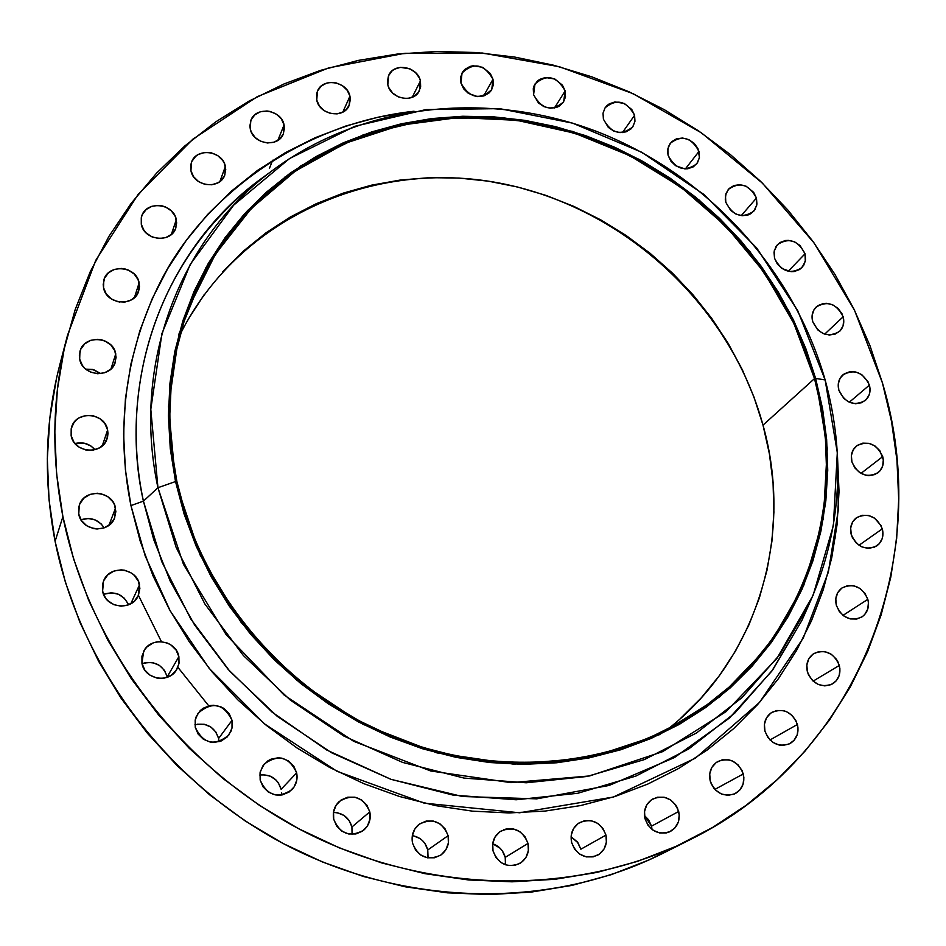 <?xml version="1.0" encoding="UTF-8"?>
<svg xmlns="http://www.w3.org/2000/svg" width="946" height="946" viewBox="0 0 946 946"><rect width="100%" height="100%" fill="white"/><g stroke="black" fill="none" stroke-linecap="round" stroke-linejoin="round"><path stroke-width="1.42" d="M284.072 124.907L283.433 133.693C278.55 148.061 252.972 144.49 250.276 128.999L251.305 132.073L255.148 137.525L260.824 141.356L267.481 142.988L274.08 142.172L279.626 139.05L283.268 134.084L284.462 128.053L284.072 124.907L281.388 118.995L276.551 114.289L270.296 111.51L266.926 110.978L260.339 111.77L254.793 114.868L251.116 119.811L249.886 125.853L250.276 128.999L250.773 120.639C255.373 105.917 281.293 109.298 284.072 124.907L277.852 140.386L284.072 124.907M225.373 166.437L224.864 174.844C220.276 189.945 193.634 186.776 190.95 170.741L193.634 176.784L198.542 181.573L204.915 184.375L211.798 184.777L218.112 182.708L220.749 180.828L224.486 175.767L225.751 169.63L224.344 163.339L222.688 160.43L217.805 155.676L211.466 152.874L204.62 152.448L198.305 154.494L195.656 156.35L191.884 161.388L190.903 164.379L190.95 170.741L191.329 162.807C195.586 147.316 222.617 150.26 225.373 166.437L219.886 181.537L225.373 166.437M176.311 219.649L175.885 227.797C171.522 243.56 143.958 240.757 141.285 224.214L143.981 230.351L146.216 232.988L152.034 236.902L158.893 238.534L165.739 237.623L171.51 234.324L175.353 229.157L176.677 222.889L175.282 216.492L171.392 210.923L165.597 207.02L162.251 205.897L158.774 205.388L151.951 206.263L146.157 209.527L142.29 214.683L141.273 217.746L141.285 224.214L141.581 216.587C145.554 200.398 173.567 202.929 176.311 219.649L171.332 234.49L176.311 219.649M139.133 282.866L138.743 290.93C134.474 307.237 106.2 304.742 103.552 287.75L106.248 293.981L111.261 298.901L117.812 301.739L124.907 302.07L131.447 299.835L136.449 295.4L139.145 289.441L139.488 286.165L138.104 279.649L134.178 273.997L128.313 270.059L124.919 268.936L121.395 268.439L114.454 269.385L108.565 272.744L104.616 278.029L103.209 284.427L103.552 287.75L103.788 280.252C107.619 263.496 136.401 265.684 139.133 282.866L134.403 297.671L139.133 282.866M115.755 353.875L115.341 362.105C110.978 378.767 82.314 376.425 79.677 359.113L82.397 365.463L84.679 368.171L90.65 372.156L97.686 373.753L104.734 372.724L110.706 369.212L114.703 363.784L116.11 357.245L114.726 350.611L110.765 344.876L104.829 340.903L101.399 339.78L97.816 339.295L90.792 340.3L84.809 343.776L80.788 349.192L79.346 355.731L79.677 359.113L79.937 351.534C83.804 334.364 113.035 336.338 115.755 353.875L110.942 368.999L115.755 353.875M107.619 429.992L107.087 438.684C102.369 455.452 73.764 453.063 71.139 435.609L73.883 442.054L78.991 447.08L85.696 449.941L92.968 450.178L99.673 447.765L104.817 443.071L107.596 436.839L107.962 433.422L107.619 429.992L104.864 423.583L99.779 418.581L93.11 415.732L85.873 415.471L79.168 417.848L76.342 419.929L74.013 422.507L71.187 428.739L71.139 435.609L71.47 427.627C75.645 410.292 104.9 412.267 107.619 429.992L102.251 445.885L107.619 429.992M115.507 508.085L114.726 517.663C109.346 534.171 81.356 531.451 78.755 514.08L81.522 520.631L86.677 525.716L93.441 528.566L97.107 529.003L104.285 527.821L110.363 524.084L114.431 518.384L115.861 511.585L114.454 504.715L112.74 501.593L107.608 496.532L100.879 493.682L97.237 493.233L90.083 494.391L83.981 498.081L79.878 503.769L78.79 507.091L78.755 514.08L79.287 505.306C84.076 488.148 112.811 490.418 115.507 508.085L108.944 525.278L115.507 508.085M139.511 584.794L138.246 595.72C131.884 611.494 105.172 608.124 102.606 591.155L105.408 597.789L107.749 600.592L113.863 604.66L121.088 606.185L128.289 604.92L134.391 601.088L138.459 595.259L139.878 588.341L138.447 581.376L134.379 575.416L131.541 573.11L124.777 570.261L121.112 569.835L113.922 571.065L107.809 574.861L103.717 580.667L102.629 584.06L102.606 591.155L103.528 581.104C109.298 564.596 136.839 567.482 139.511 584.794L130.808 603.737L139.511 584.794M178.877 656.642L179.031 663.205L176.807 669.378C169.275 683.852 144.49 679.618 141.959 663.347L144.797 670.04L150.024 675.208L156.847 678.046L160.524 678.436L164.202 678.128L170.99 675.444L176.145 670.418L178.912 663.82L178.877 656.642L176.039 649.985L170.836 644.853L167.584 643.114L160.394 641.613L156.729 641.908L153.193 642.902L147.103 646.804L144.762 649.559L141.947 656.157L141.959 663.347L143.579 651.522C150.556 636.22 176.24 640.004 178.877 656.642L167.229 676.839L178.877 656.642M167.312 677.277L167.229 676.839C162.949 664.766 154.553 660.391 142.042 663.714M232.03 720.32L232.007 728.089L228.778 735.125C214.517 746.524 203.343 743.923 195.254 727.308L198.128 734.061L203.366 739.24L210.189 742.066L213.867 742.444L221.045 741.061L227.099 737.052L231.096 731.045L232.113 727.557L232.03 720.32L229.157 713.615L223.93 708.459L220.678 706.721L213.5 705.255L209.846 705.574L203.106 708.282L200.268 710.564L196.248 716.56L195.195 720.048L195.254 727.308L195.195 720.072L197.927 713.402C212.105 701.069 223.469 703.363 232.03 720.32L218.621 738.471L232.03 720.32M218.999 741.759L218.621 738.471C214.718 727.001 206.819 722.448 194.911 724.802M296.654 772.858C297.86 779.279 296.287 784.884 291.936 789.662C277.84 798.944 267.245 795.752 260.162 780.083L263.059 786.847L268.309 792.038L275.109 794.853L278.774 795.208L282.416 794.853L289.098 792.05L294.147 786.883L296.796 780.143L296.654 772.858L293.745 766.118L288.518 760.962L281.766 758.16L278.124 757.793L271.017 759.177L267.813 760.891L262.74 766.024L260.044 772.764L260.162 780.083L260.304 771.569L264.194 764.096C278.325 753.903 289.145 756.824 296.654 772.858L281.128 789.295L296.654 772.858M281.435 795.018L281.53 792.831M369.803 811.857C371.163 819.236 369.106 825.373 363.631 830.257C349.937 837.648 339.957 833.97 333.713 819.236L336.646 826.012L341.896 831.191L348.66 833.982L355.885 833.958L362.484 831.132L367.438 825.929L370.004 819.165L369.803 811.857L366.871 805.129L361.644 799.973L354.927 797.194L347.726 797.194L341.128 799.985L336.149 805.152L333.536 811.905L333.713 819.236C332.424 812.271 334.245 806.37 339.176 801.534C352.964 793.339 363.181 796.78 369.803 811.857L351.924 826.993L369.803 811.857M352.066 834.337L351.924 826.993L352.101 834.065M448.12 835.673C449.598 843.808 447.139 850.288 440.765 855.125C427.592 861.037 418.179 857.029 412.527 843.111L415.495 849.875L420.722 855.03L427.426 857.797L434.569 857.762L441.061 854.912L445.909 849.721L448.38 842.957L448.12 835.673L445.152 828.956L439.949 823.824L433.28 821.057L426.173 821.081L419.681 823.883L414.809 829.051L412.29 835.803L412.527 843.111C411.12 835.377 413.331 829.086 419.173 824.25C432.488 817.616 442.137 821.424 448.12 835.673L427.769 849.957L448.12 835.673M427.852 857.88L427.769 849.957L428.018 857.017M528.022 843.43C529.594 852.05 526.898 858.72 519.945 863.414C507.269 868.333 498.294 864.147 493.008 850.856L496 857.561L501.203 862.693L507.836 865.436L514.872 865.389L521.246 862.563L525.976 857.395L528.353 850.667L528.022 843.43L525.03 836.749L519.851 831.652L513.264 828.909L506.252 828.933L499.878 831.723L495.125 836.867L492.712 843.584L493.008 850.856C491.506 842.579 493.978 836.075 500.434 831.345C513.264 825.799 522.452 829.831 528.022 843.43L505.223 857.372L528.022 843.43M505.46 864.798L505.223 857.372L505.531 864.396M605.972 835.105C607.616 843.974 604.837 850.679 597.624 855.231C585.361 859.571 576.682 855.302 571.597 842.425L574.589 849.082L579.756 854.167L586.307 856.887L593.237 856.851L599.48 854.049L604.092 848.94L606.362 842.283L605.972 835.105L602.98 828.495L597.825 823.434L591.321 820.714L584.415 820.726L578.172 823.493L573.548 828.578L571.23 835.223L571.597 842.425C570.012 833.887 572.602 827.312 579.366 822.713C591.77 817.841 600.639 821.968 605.972 835.105L580.868 849.201L605.972 835.105M678.684 811.467C680.387 820.336 677.632 827.005 670.418 831.439C658.475 835.495 649.985 831.215 644.959 818.621L647.963 825.184L653.095 830.221L659.551 832.929L666.362 832.906L669.567 831.853L674.971 827.88L678.365 821.968L679.252 815.003L677.49 808.061L675.681 804.928L670.584 799.926L664.151 797.218L657.375 797.218L651.262 799.926L646.757 804.94L644.533 811.502L644.959 818.621C643.315 810.024 645.893 803.485 652.705 799.003C664.778 794.474 673.446 798.625 678.684 811.467L651.522 826.165L678.684 811.467M652.042 829.465L651.522 826.165L652.042 829.465M743.296 773.934C745.034 782.649 742.397 789.189 735.373 793.54C723.655 797.537 715.259 793.304 710.198 780.852L711.404 784.222L715.519 790.064L721.36 793.966L728.018 795.338L734.486 793.978L739.76 790.087L743.059 784.269L743.863 777.423L742.078 770.576L737.975 764.77L732.169 760.891L728.893 759.863L722.236 759.839L716.252 762.476L711.853 767.395L709.725 773.852L710.198 780.852C708.519 772.397 711.002 765.964 717.659 761.565C729.484 757.155 738.034 761.282 743.296 773.934L714.869 789.402L743.296 773.934M797.431 724.47C799.181 732.913 796.721 739.275 790.028 743.568C778.463 747.659 770.091 743.509 764.936 731.116L767.927 737.502L772.953 742.397L779.232 745.081L782.555 745.436L788.893 744.124L794.061 740.328L797.265 734.628L798.01 727.9L796.213 721.171L792.145 715.448L786.41 711.605L783.182 710.576L776.631 710.517L770.765 713.095L766.473 717.908L764.427 724.234L764.936 731.116C763.233 722.91 765.562 716.654 771.924 712.326C783.584 707.856 792.086 711.9 797.431 724.47L769.997 739.961L797.431 724.47M839.327 665.428C841.077 673.493 838.818 679.642 832.551 683.875C821.081 688.191 812.685 684.147 807.387 671.743L808.582 675.006L812.638 680.682L818.337 684.502L824.794 685.897L831.037 684.656L836.098 680.954L839.22 675.385L839.93 668.798L838.121 662.176L836.347 659.173L831.404 654.36L825.231 651.699L818.787 651.605L813.028 654.1L808.83 658.794L806.843 664.991L807.387 671.743C805.685 663.891 807.825 657.837 813.797 653.568C825.338 648.909 833.852 652.858 839.327 665.428L813.122 681.132L839.327 665.428M867.825 599.338C869.551 606.977 867.517 612.902 861.711 617.088C850.3 621.711 841.845 617.797 836.359 605.322L839.315 611.506L844.234 616.284L850.348 618.932L856.733 619.051L862.409 616.615L864.691 614.545L867.754 609.106L868.428 602.637L867.825 599.338L864.869 593.189L859.973 588.436L853.883 585.787L847.521 585.657L841.845 588.057L837.73 592.634L835.803 598.7L836.359 605.322C834.679 597.872 836.619 592.042 842.153 587.844C853.611 582.89 862.173 586.721 867.825 599.338L843.004 615.373L867.825 599.338M882.322 528.849C884.002 536.051 882.18 541.715 876.859 545.854C865.484 550.868 856.946 547.084 851.234 534.502L852.429 537.659L856.402 543.158L861.972 546.918L868.274 548.349L874.341 547.226L879.26 543.749L882.263 538.44L882.914 532.101L881.128 525.716L874.542 518.112L868.523 515.475L862.232 515.286L856.638 517.604L852.571 522.062L850.679 527.998L851.234 534.502C849.603 527.478 851.329 521.896 856.402 517.769C867.813 512.448 876.457 516.138 882.322 528.849L858.992 545.274L882.322 528.849M882.724 456.611C884.344 463.351 882.748 468.767 877.912 472.823C866.548 478.286 857.892 474.656 851.932 461.92L854.841 467.903L859.666 472.586L865.661 475.223L868.818 475.637L874.825 474.585L879.697 471.203L882.677 466.011L883.316 459.803L879.815 450.651L875.015 446.004L869.055 443.367L862.823 443.154L857.289 445.377L853.257 449.728L851.376 455.534L851.932 461.92C850.371 455.333 851.885 450.024 856.485 445.968C867.884 440.209 876.623 443.757 882.724 456.611L860.978 473.39L882.724 456.611M869.421 385.128C870.97 391.431 869.563 396.575 865.212 400.56C853.836 406.52 845.038 403.043 838.818 390.119L843.891 398.55L849.366 402.263L855.562 403.729L861.546 402.748L866.382 399.449L869.35 394.376L870.001 388.274L868.251 382.089L861.782 374.651L855.858 372.015L849.674 371.754L844.163 373.906L840.154 378.14L838.274 383.84L838.818 390.119C837.328 383.981 838.641 378.92 842.791 374.959C854.179 368.715 863.059 372.109 869.421 385.128L849.307 402.227L869.421 385.128M843.158 316.792C844.624 322.657 843.406 327.541 839.516 331.431C828.117 337.947 819.153 334.624 812.649 321.486L817.675 329.835L823.115 333.524L829.287 335.014L835.247 334.08L840.083 330.875L843.063 325.897L843.726 319.89L841.999 313.788L838.144 308.502L832.728 304.825L826.579 303.323L823.528 303.477L818.018 305.558L814.021 309.709L812.129 315.302L812.649 321.486C811.23 315.775 812.378 310.986 816.079 307.119C827.478 300.331 836.512 303.56 843.158 316.792L824.687 334.139L843.158 316.792M805.046 253.788L805.306 261.344L801.912 267.659C790.466 274.754 781.337 271.608 774.514 258.223L777.34 264.005L782.058 268.569L791.081 271.679L794.155 271.549L799.666 269.504L803.662 265.4L805.554 259.89L805.046 253.788L800.068 245.558L794.675 241.892L788.538 240.379L785.476 240.497L779.965 242.519L775.945 246.587L774.029 252.097L774.514 258.223L774.242 250.832L777.446 244.624C788.881 237.245 798.081 240.296 805.046 253.788L788.219 271.277L805.046 253.788M756.457 198.069L756.753 205.14L753.796 211.183C742.279 218.928 732.949 215.96 725.807 202.278L730.75 210.509L736.165 214.186L742.338 215.723L748.321 214.884L750.958 213.607L754.991 209.574L756.93 204.123L756.457 198.069L753.666 192.357L746.134 186.232L739.985 184.695L734.013 185.499L729.118 188.538L726.043 193.362L725.275 199.239L725.807 202.278L725.487 195.384L728.278 189.448C739.772 181.419 749.161 184.304 756.457 198.069L741.238 215.617L756.457 198.069M699.011 151.407L699.342 158.017L696.776 163.788C685.188 172.219 675.645 169.44 668.148 155.428L670.915 161.163L675.621 165.704L684.679 168.861L687.777 168.766L693.371 166.815L697.462 162.818L699.449 157.414L697.912 148.463L694.104 143.248L688.712 139.582L682.551 138.021L676.532 138.79L671.577 141.794L668.455 146.571L667.64 152.401L668.148 155.428L667.805 148.995L670.217 143.331C681.77 134.616 691.36 137.312 699.011 151.407L685.365 168.896L699.011 151.407M634.577 115.27L634.92 121.443L632.697 126.953C621.037 136.118 611.27 133.528 603.394 119.161L608.278 127.355L613.718 131.045L619.961 132.629L626.051 131.849L631.053 128.857L632.909 126.646L634.955 121.265L634.577 115.27L631.833 109.57L624.277 103.433L614.959 101.932L609.295 103.835L606.977 105.574L605.109 107.773L603.028 113.153L603.394 119.161L603.028 113.165L605.097 107.785C616.709 98.325 626.536 100.82 634.577 115.27L622.433 132.606L634.577 115.27M565.164 90.899L563.615 101.908C551.873 111.865 541.857 109.464 533.579 94.718L538.451 102.937L543.915 106.638L550.217 108.234L556.39 107.477L559.121 106.236L563.367 102.286L565.495 96.894L565.164 90.899L562.444 85.187L554.864 79.026L545.44 77.501L539.693 79.381L537.328 81.12L534.052 85.873L533.272 88.699L533.579 94.718L534.975 84.017C546.658 73.764 556.721 76.058 565.164 90.899L554.439 107.986L565.164 90.899M492.996 79.239L491.731 89.622C479.894 100.394 469.63 98.195 460.939 83.047L463.635 88.806L468.388 93.406L477.671 96.646L483.938 95.889L489.129 92.897L491.069 90.686L493.268 85.27L492.996 79.239L490.288 73.504L482.661 67.308L473.118 65.759L470.067 66.421L464.864 69.389L462.913 71.589L460.678 76.993L460.939 83.047L462.05 72.996C473.816 61.916 484.127 63.997 492.996 79.239L483.595 95.995L492.996 79.239M349.937 96.196L349.133 105.455C343.906 119.042 319.488 115.081 316.756 100.134L319.441 106.011L324.242 110.682L330.45 113.449L337.095 113.887L343.161 111.924L345.68 110.126L349.228 105.243L350.339 99.295L349.937 96.196L347.253 90.355L342.464 85.708L336.291 82.941L329.669 82.491L326.5 83.165L321.072 86.204L317.501 91.076L316.603 93.973L316.756 100.134L317.418 91.265C322.397 77.336 347.135 81.143 349.937 96.196L342.807 112.113L349.937 96.196M420.426 80.918L419.409 90.721C413.828 103.516 390.58 99.176 387.825 84.762L388.877 87.765L392.685 93.086L398.242 96.847L404.699 98.467L407.963 98.396L413.91 96.457L418.357 92.46L420.651 87.008L420.426 80.918L419.374 77.939L415.578 72.641L410.044 68.892L400.371 67.343L394.423 69.235L391.951 70.997L388.487 75.798L387.411 81.687L387.825 84.762L388.7 75.325C394.068 62.211 417.6 66.397 420.426 80.918L412.231 97.284L420.426 80.918M801.865 620.47L772.799 669.756L734.782 713.095L688.712 748.984L635.842 776.087L577.734 793.28L516.173 799.772L453.193 795.125L390.935 779.315L331.561 752.744L277.19 716.288L229.724 671.163L190.808 619.003L161.754 561.652L143.425 501.144L157.947 487.71L143.425 501.144C124.434 419.043 135.408 277.001 258.53 180.674C165.68 249.839 116.689 376.212 143.425 501.144L130.95 505.578C118.617 445.176 118.581 363.867 161.021 280.666C203.071 197.998 298.7 123.926 414.088 111.226L378.234 117.174L346.094 125.924L315.042 137.773L285.373 152.661L257.383 170.505L231.356 191.187L207.564 214.529L186.291 240.379L167.773 268.51L152.235 298.688L139.89 330.627L130.915 364.044L125.44 398.597L123.583 433.954L125.404 469.736L130.95 505.578L140.174 541.065L153.027 575.83L169.405 609.461L189.129 641.577L212.022 671.826L237.824 699.839L266.252 725.31L296.985 747.943L329.693 767.478L363.974 783.714L399.46 796.485L435.739 805.649L472.409 811.148L509.054 812.945L545.286 811.053L580.702 805.543L614.959 796.52L647.691 784.116L678.589 768.507L707.36 749.906L733.753 728.538L757.521 704.675L778.499 678.566L796.52 650.517L811.455 620.824L823.221 589.784L831.747 557.702L837.021 524.888L839.019 491.636L837.376 453.855L838.322 509.906L828.341 572.164L803.308 637.982L759.567 702.37L695.476 758.113L613.245 797.064L519.567 812.78L424.246 803.154L336.989 771.286L264.419 723.808L209.078 668.254L170.197 610.891L145.187 555.905L130.95 505.578L143.425 501.144L153.737 539.658L170.292 581.246L194.628 625.01L228.199 669.449L272.141 712.172L326.76 750.048L391.065 779.362L462.452 796.508L536.772 798.85L609.047 785.464L674.415 757.58L729.295 718.144L771.806 671.128L801.865 620.47L808.18 606.339L779.516 654.939L741.983 697.64L696.528 732.973L644.344 759.603L586.993 776.477L526.236 782.78L464.072 778.085L402.606 762.405L343.977 736.118L290.28 700.075L243.37 655.519L204.904 604.021L176.133 547.415L157.947 487.71L175.518 481.561L168.506 406.473L179.019 333.843L205.98 267.481L247.485 210.603L300.982 165.763L363.489 134.734L431.814 118.557L502.669 117.576L572.85 131.482L639.307 159.436L699.212 200.091L749.989 251.66L789.413 311.944L815.629 378.412L825.137 379.937L797.809 310.808L756.788 248.124L703.99 194.521L641.719 152.247L572.614 123.146L499.606 108.636L425.866 109.594L354.703 126.338L289.511 158.561L233.65 205.187L190.229 264.395L161.932 333.56L150.792 409.322L157.947 487.71C131.364 364.447 179.456 239.764 271.029 171.557C361.916 103.138 487.994 89.811 597.032 131.6C705.988 173.946 793.623 268.747 825.137 379.937C846.469 458.254 840.817 533.71 808.18 606.339M284.711 177.186L291.12 174.04M814.506 378.601C850.643 503.047 804.384 643.942 693.051 714.514C606.883 769.985 487.19 778.57 383.225 732.571C279.425 686.311 199.511 588.246 176.843 481.348L185.428 513.796L197.324 545.558L212.412 576.28L230.552 605.641L251.565 633.276L275.215 658.889L301.242 682.196L329.374 702.925L359.279 720.84L390.639 735.763L423.087 747.541L456.256 756.043L489.792 761.211L523.327 763.008L556.485 761.447L588.92 756.575L620.304 748.499L650.316 737.324L678.672 723.205L705.101 706.331L729.354 686.914L751.23 665.18L770.552 641.376L787.167 615.751L800.955 588.589L811.834 560.162L819.744 530.741L824.652 500.623L826.544 470.067L825.456 439.37L821.424 408.79L814.506 378.601L804.798 349.039L792.405 320.363L777.446 292.811L760.064 266.595L740.422 241.928L718.676 219.023L695.026 198.057L669.662 179.184L642.783 162.594L614.628 148.404L585.408 136.756L555.373 127.745L524.758 121.478L493.836 118.014L462.854 117.41L432.097 119.704L401.814 124.907L372.286 132.996L343.8 143.946L316.614 157.686L291.001 174.123L267.21 193.161L245.522 214.647L226.153 238.404L209.326 264.253L195.266 291.936L184.139 321.238L176.098 351.853L171.273 383.497L169.76 415.85L171.604 448.593L176.843 481.348C164.438 420.048 168.565 361.821 189.212 306.693L215.475 254.096L251.317 208.451L295.247 171.131L345.597 143.153L400.56 125.191L458.266 117.564L516.894 120.319L574.636 133.197L629.752 155.652L680.659 186.953L725.842 226.141L763.954 272.046L793.848 323.366L814.506 378.601L763.008 425.132L814.506 378.601M668.219 728.858C758.574 657.837 793.789 534.691 763.008 425.132C729.472 302.791 620.186 204.135 494.711 182.211C369.437 160.252 237.694 219.614 180.367 333.973M67.379 335.783L59.693 365.227C44.97 422.046 43.433 480.734 55.093 541.313L62.909 516.67C50.812 454.21 52.337 393.773 67.485 335.357L95.712 260.41L138.211 194.285L192.878 139.168L257.265 96.669L328.747 67.876L404.675 53.295L482.389 53.035L559.358 66.728L633.146 93.701L701.53 132.925L762.429 183.146L813.95 242.791L854.439 310.075L882.464 383C934.471 555.361 860.399 755.842 690.379 839.54C577.592 896.099 430.714 895.543 306.232 832.657C181.987 769.394 89.078 647.431 62.909 516.67L55.093 541.313C80.327 668.124 170.091 786.102 290.304 847.226C410.741 907.971 553.091 908.373 662.779 853.387L689.965 839.752M882.464 383L891.51 421.36L896.962 460.264L898.7 499.417L896.666 538.475L890.813 577.084L881.128 614.912L867.648 651.581L850.407 686.737L829.5 720.024L805.081 751.077L777.305 779.563L746.382 805.129L712.575 827.478L676.189 846.303L637.557 861.357L597.044 872.401L555.066 879.272L512.07 881.814L468.518 879.957L424.896 873.655L381.699 862.941L339.413 847.9L298.558 828.672L259.582 805.46L222.972 778.523L189.129 748.18L158.455 714.774L131.305 678.708L107.962 640.395L88.664 600.308L73.599 558.909L62.909 516.67L56.63 474.088L54.797 431.613L57.363 389.728L64.222 348.849L75.242 309.413L90.225 271.786L108.956 236.323L131.175 203.331L156.598 173.106L184.919 145.861L215.818 121.821L248.964 101.139L284.025 83.958L320.635 70.347L358.451 60.378L397.131 54.088L436.343 51.474L475.743 52.503L514.991 57.127L553.788 65.262L591.818 76.827L628.783 91.691L664.376 109.712L698.349 130.749L730.43 154.612L760.348 181.124L787.888 210.071L812.815 241.23L834.928 274.364L854.013 309.224L869.918 345.526L882.464 383M157.947 487.71L183.477 564.372L226.283 634.861L284.084 695.014L353.591 741.262L430.714 770.99L510.946 782.649L589.689 775.933L662.626 751.656L726.031 711.64L776.903 658.487L813.111 595.306L833.391 525.515L837.305 452.578L825.137 379.937L815.629 378.412L827.253 448.215L823.398 518.242L803.816 585.196L768.944 645.716L720.06 696.575L659.196 734.782L589.24 757.876L513.784 764.167L436.946 752.886L363.098 724.352L296.536 680.032L241.147 622.444L200.091 554.959L175.518 481.561L157.947 487.71M815.629 378.412L822.582 408.719L826.638 439.417L827.738 470.233L825.834 500.895L820.915 531.132L812.981 560.659L802.066 589.192L788.231 616.461L771.558 642.192L752.165 666.09L730.206 687.919L705.858 707.419L679.334 724.364L650.883 738.53L620.753 749.764L589.24 757.876L556.674 762.772L523.386 764.344L489.721 762.535L456.055 757.356L422.744 748.818L390.166 737.005L358.676 722.023L328.652 704.037L300.402 683.225L274.269 659.823L250.524 634.104L229.44 606.351L211.23 576.883L196.082 546.031L184.139 514.139L175.518 481.561L170.268 448.664L168.412 415.802L169.949 383.319L174.797 351.557L182.874 320.812L194.048 291.415L208.179 263.615L225.065 237.683L244.517 213.831L266.299 192.275L290.174 173.165L315.893 156.658L343.185 142.87L371.778 131.896L401.411 123.772L431.814 118.557L462.689 116.263L493.788 116.866L524.817 120.355L555.539 126.646L585.692 135.692L615.018 147.387L643.28 161.624L670.253 178.286L695.712 197.217L719.445 218.266L741.274 241.254L760.986 266.003L778.428 292.314L793.446 319.973L805.886 348.755L815.629 378.412M222.759 271.703L243.394 251.104L266.015 232.811L290.387 216.977L316.248 203.709L343.351 193.09L371.435 185.191L400.253 180.047L429.519 177.671L458.987 178.061L488.408 181.183L517.509 187.001L546.079 195.432L573.844 206.394L600.604 219.791L626.122 235.495L650.198 253.374L672.63 273.276L693.217 295.046L711.806 318.495L728.207 343.445L742.303 369.673L753.938 396.977L763.008 425.132L769.405 453.891L773.059 483.028L773.899 512.271L771.901 541.384L767.04 570.083L759.319 598.109L748.783 625.188L735.491 651.061L719.528 675.468L701.01 698.148L680.091 718.865M188.313 319.133L204.324 294.443M513.95 829.063L503.532 829.748M208.723 705.822L177.86 667.285M161.423 641.66L138.435 595.306M56.523 378.365L49.842 418.085L47.324 458.775L49.05 499.996L55.093 541.313L65.404 582.263L79.949 622.385L98.585 661.219L121.147 698.314L147.387 733.233L177.032 765.551L209.752 794.9L245.168 820.939L282.866 843.371L322.409 861.948L363.347 876.469L405.184 886.792L447.446 892.847L489.661 894.597L531.356 892.078L572.094 885.373L611.435 874.612L648.98 859.961L676.343 846.232M113.414 300.154L119.775 302.093L113.414 300.154M85.743 369.141L92.554 369.437L100.832 373.635L93.772 369.768L85.743 369.141M75.03 443.556L84.442 443.248L90.899 445.992L95.002 449.74C89.61 443.721 82.952 441.664 75.03 443.556M80.989 519.792L88.356 518.491L95.274 519.981L101.127 523.883L104.178 527.856C98.49 519.52 90.757 516.835 80.989 519.792M128.526 604.825C123.276 594.301 114.951 590.801 103.563 594.325L111.403 592.764L118.356 594.23L124.233 598.144L128.171 603.915M142.385 663.572L145.802 662.602L152.897 662.685L159.46 665.428L164.486 670.395L167.229 676.839M197.158 724.222L204.241 724.269L210.792 727.001L215.842 731.979L218.621 738.471M263.201 774.727L270.13 776.11L276.031 780.036L278.325 782.78L281.128 789.295C277.769 778.806 270.651 774.053 259.772 775.046M334.044 812.448L337.533 812.791L344.048 815.487L349.098 820.466L351.924 826.993C349.133 817.699 342.984 812.851 333.453 812.46M413.426 835.815L419.882 838.487L422.625 840.722L424.92 843.454L427.769 849.957C425.487 841.928 420.331 837.151 412.314 835.637M492.689 843.761L500.067 848.195L502.35 850.903L505.223 857.372C503.367 850.56 499.181 846.031 492.689 843.761M571.077 836.784L577.982 842.791L580.868 849.201L577.308 841.881L571.077 836.784M644.451 815.535L648.625 819.839L651.522 826.165L644.451 815.535M710.623 782.283L714.005 788.408L710.623 782.283M834.005 537.907L835.318 537.99M272.708 160.229L269.421 168.388M258.53 180.674L271.029 171.557"/></g></svg>
